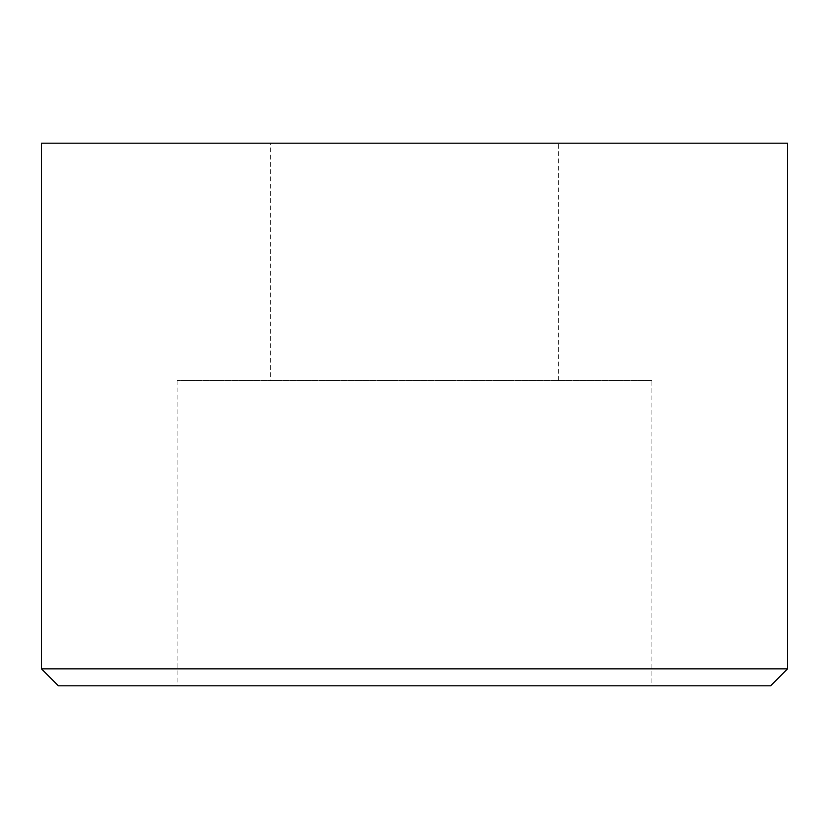 <?xml version="1.0" encoding="UTF-8"?>
<svg xmlns="http://www.w3.org/2000/svg" width="829" height="829" viewBox="0 0 829 829"><rect width="100%" height="100%" fill="white"/><g stroke="black" fill="none" stroke-linecap="round" stroke-linejoin="round"><path stroke-width="0.62" stroke-dasharray="4.14 3.11" d="M651.895 380.584L177.105 380.584L651.895 380.584L651.895 685.811L177.105 685.811L651.895 685.811M177.105 380.584L177.105 685.811M270.368 380.584L558.632 380.584L270.368 380.584L270.368 143.189L558.632 143.189L270.368 143.189M558.632 380.584L558.632 143.189M41.45 143.189L787.55 143.189M787.55 668.848L41.45 668.848M58.403 685.811L770.597 685.811"/><path stroke-width="1.24" d="M770.597 685.811L58.403 685.811L41.45 668.848L787.55 668.848L770.597 685.811M787.55 668.848L787.55 143.189L41.45 143.189L41.45 668.848"/></g></svg>
